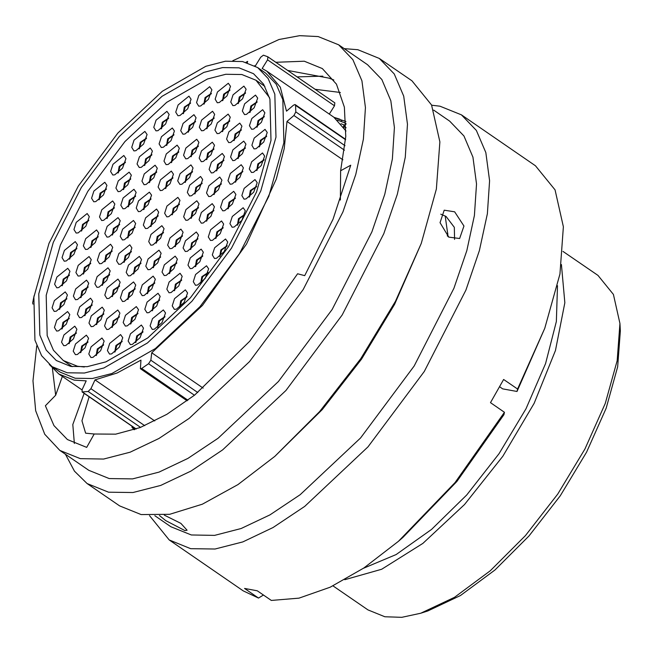 <?xml version="1.0" encoding="UTF-8"?>
<svg xmlns="http://www.w3.org/2000/svg" width="653" height="653" viewBox="0 0 653 653"><rect width="100%" height="100%" fill="white"/><g stroke="black" fill="none" stroke-linecap="round" stroke-linejoin="round"><path stroke-width="0.98" d="M342.89 159.863L286.985 121.434L293.915 115.491L295.85 111.916L295.564 105.362L295.001 104.586L293.475 105.239L286.545 111.181L280.276 87.151L266.93 71.267L333.805 117.238L346.033 130.984M266.93 71.267L262.22 68.516L267.583 59.823L267.901 56.835L263.42 55.162L260.702 57.235L255.339 65.929L254.646 65.741M333.03 585.872L368.006 609.918L384.895 616.75L401.734 617.297L420.736 613.224L454.496 597.291L490.207 570.82L525.42 535.607L557.735 494.052L584.957 448.995L605.225 403.505L617.15 360.685L619.926 323.464L613.379 294.389L597.96 275.411L562.984 251.364M239.022 67.839L253.503 73.699L263.567 84.188L269.967 99.158L271.011 140.419L256.515 191.949L228.411 246.858L190.456 297.784L147.741 337.903L105.982 361.852L87.241 366.659L70.777 366.415L56.297 360.562L46.232 350.073L39.841 335.103L38.788 293.842L53.285 242.312L81.396 187.403L119.344 136.477L162.058 96.358L203.818 72.41L222.559 67.602L239.022 67.839M67.218 372.749L52.118 366.643L41.629 355.714L34.96 340.107L33.866 297.091L48.975 243.373L78.278 186.146L117.842 133.057L162.36 91.232L205.891 66.271L225.432 61.26L242.589 61.513L257.682 67.618L268.171 78.548L274.84 94.154L275.941 137.163L260.825 190.888L231.521 248.116L191.966 301.204L147.439 343.029L103.909 367.99L84.376 373.002L67.218 372.749M257.682 67.618L265.665 73.103L276.162 84.041L282.822 99.648L283.924 142.656L268.807 196.373L239.512 253.609L199.949 306.69L155.422 348.514L111.9 373.475L92.359 378.487L75.201 378.234L60.109 372.128L52.118 366.643M136.044 429.062L82.098 391.971L82.147 389.71L86.188 380.887L74.124 380.152L58.843 373.973L49.285 364.48M286.985 121.434L284.259 148.664L276.333 179.044L246.467 244.034L202.446 305.4L151.725 352.742L150.802 360.236L197.786 392.535M203.148 388.094L151.725 352.742M619.926 323.464L620.35 330.867L617.665 366.855L606.131 408.247L586.549 452.219L560.233 495.774L528.995 535.933L494.95 569.979L460.438 595.569L427.805 610.963L420.736 613.224M561.458 264.555L564.869 302.731L555.458 350.473L534.113 403.317L502.843 456.316L464.561 504.5L422.866 543.353L381.654 569.236L344.8 579.733M557.507 285.688L556.356 321.513L545.573 363.599L525.967 408.794L499.023 453.696L466.756 494.933L431.584 529.42L396.151 554.56L363.109 568.477M447.803 233.194L447.281 235.986M268.081 56.958L334.867 102.864L334.458 105.794L267.583 59.823M329.308 114.144L334.458 105.794M187.068 400.811L140.354 368.7L140.975 360.13L117.075 373.01L95.003 379.866L90.963 388.69L144.754 425.666M154.802 420.965L95.003 379.866M34.078 295.678L32.65 302.878L32.993 304.151M82.098 391.971L88.196 391.433L90.963 388.69M140.354 368.7L141.725 368.455L148.59 363.737L150.802 360.236M340.915 120.087L341.739 120.625M333.993 117.369L339.789 119.181L334.058 117.409M334.728 117.891L345.943 121.474M346.017 123.327L337.421 120.07M346.074 127.743L344.376 126.413L343.935 125.098L346.041 124.299M344.376 126.413L343.992 127.645M344.041 124.878L341.037 123.76M134.804 429.494L133.253 427.144M131.841 426.172L134.657 429.543M131.93 427.152L134.11 429.731M36.772 345.878L32.977 380.903L35.67 410.737L44.739 434.204L59.831 450.399L88.775 470.299L109.247 478.576L132.518 478.918L159.022 472.119L187.86 458.414L218.061 438.261L278.456 381.54L332.108 309.538L371.851 231.913L384.748 194.243L392.347 159.046L394.412 127.515L390.861 100.717L381.817 79.544L367.59 64.72L338.646 44.82L318.166 36.535L299.67 35.703L278.97 39.531L232.794 60.721M59.831 450.399L80.303 458.675L103.574 459.018L130.078 452.227L158.916 438.522L189.117 418.369L249.503 361.64L303.163 289.638L342.907 212.013L355.795 174.343L363.403 139.154L365.468 107.623L361.917 80.817L352.873 59.643L338.646 44.82M65.357 454.194L74.401 471.172L87.11 483.53L108.569 492.207L132.959 492.566L160.736 485.44L190.962 471.074L222.616 449.95L285.916 390.494L342.156 315.024L383.809 233.66L397.326 194.178L405.293 157.291L407.456 124.241L403.734 96.146L394.257 73.96L379.344 58.419L357.885 49.742L344.172 48.616M87.11 483.53L119.695 505.928L141.154 514.605L169.592 514.352L202.348 504.198L237.953 484.583L274.807 456.398L319.652 411.586L360.807 358.685L395.465 301.302L421.242 243.381L436.343 189.068L439.844 141.848L431.519 104.929L411.929 80.817L379.344 58.419M154.867 515.731L170.874 526.734L191.345 535.011L214.617 535.354L241.12 528.555L269.958 514.85L300.151 494.696L360.546 437.975L414.206 365.974L453.949 288.34L466.838 250.679L474.445 215.482L476.51 183.95L472.96 157.144L463.916 135.979L449.68 121.148L433.674 110.145M159.471 515.552L165.674 520.572L184.905 530.587L187.117 530.236L180.897 523.363L164.319 515.111M149.496 515.601L169.2 539.958L190.66 548.642L215.057 549.002L242.834 541.876L273.06 527.51L304.706 506.385L368.006 446.93L424.254 371.459L465.907 290.095L479.416 250.613L487.391 213.727L489.554 180.677L485.832 152.582L476.355 130.396L461.434 114.855L439.975 106.178L431.633 105.182M169.2 539.958L243.259 590.875L258.498 598.075L244.524 588.467L257.315 590.81L271.289 600.417L298.96 598.156L330.206 587.21L363.786 568.02L398.379 541.345L455.068 482.6L504.467 412.272L490.493 402.664L503.585 379.442L517.56 389.049L544.806 328.328L559.907 274.015L563.417 226.795L555.091 189.876L535.493 165.764L461.434 114.855M448.782 237.153L459.639 238.525L463.94 226.011L454.659 211.817L444.244 210.217L440.057 222.657L448.782 237.153M454.545 239.439L454.366 227.293L446.056 216.502L440.816 214.2M445.183 215.939L448.129 236.68M287.736 70.459L328.851 78.123L333.805 79.984M89.126 396.812L81.96 420.81L85.616 433.208L94.212 434L115.654 434.172L140.15 427.552L166.809 414.329L194.643 395.041L249.805 341.192L297.637 273.787L304.69 275.664L332.989 219.277L350.751 165.225L340.629 170.727L345.804 136.436L344.392 107.141L336.45 84.164L322.345 68.532L304.265 61.219L275.86 62.296M340.629 170.727L340.409 200.096M52.403 368.357L55.636 395.187L62.37 376.397M315.187 89.33L340.384 92.497M247.34 62.664L247.658 61.423L245.977 62.272M94.212 434L86.686 447.354L67.39 439.534L53.938 425.585L45.359 405.742L55.636 395.187M398.379 541.345L402.958 537.362L456.88 481.522L503.912 414.688L504.467 412.272M263.412 595.005L258.498 598.075M517.56 389.049L517.005 391.457L544.806 328.328M517.005 391.457L502.663 388.821L499.627 386.739M274.807 456.398L322.223 409.619L361.493 359.15L394.551 304.404L421.242 243.381M74.369 443.501L72.826 424.54L84.123 393.367M297.156 76.932L322.835 76.164M177.828 197.345L179.999 200.414L176.522 209.972L168.841 216.657L166.833 216.853L164.646 213.294L166.956 206.111L177.828 197.345M161.871 225.66L164.05 228.73L160.565 238.296L152.884 244.973L150.876 245.169L148.688 241.61L151.006 234.427L161.871 225.66M149.406 192.121L151.586 195.198L148.1 204.756L140.419 211.433L138.412 211.629L136.224 208.078L138.534 200.887L149.406 192.121M171.298 171.078L173.478 174.155L169.992 183.713L162.311 190.39L160.303 190.586L158.116 187.036L160.434 179.844L171.298 171.078M190.905 164.915L193.076 167.992L189.59 177.551L181.918 184.228L179.91 184.424L177.722 180.865L180.032 173.682L190.905 164.915M200.528 176.449L202.708 179.526L199.222 189.084L191.549 195.761L189.541 195.957L187.346 192.406L189.664 185.215L200.528 176.449M196.831 200.83L199.002 203.907L195.516 213.466L187.844 220.143L185.836 220.339L183.648 216.788L185.958 209.597L196.831 200.83M180.873 229.146L183.052 232.223L179.567 241.781L171.886 248.458L169.878 248.662L167.69 245.104L170 237.921L180.873 229.146M158.981 250.189L161.152 253.266L157.667 262.824L149.994 269.501L147.986 269.705L145.799 266.146L148.109 258.963L158.981 250.189M156.532 209.05L158.712 212.127L155.226 221.685L147.545 228.362L145.537 228.566L143.35 225.007L145.66 217.824L156.532 209.05M129.743 244.818L131.922 247.895L128.437 257.453L120.764 264.139L118.756 264.334L116.561 260.776L118.879 253.593L129.743 244.818M133.449 220.436L135.628 223.514L132.143 233.072L124.462 239.749L122.454 239.945L120.266 236.394L122.584 229.203L133.449 220.436M133.979 189.288L136.151 192.366L132.673 201.924L124.992 208.601L122.984 208.797L120.797 205.246L123.107 198.055L133.979 189.288M155.096 165.168L157.267 168.245L153.782 177.804L146.109 184.481L144.101 184.685L141.913 181.126L144.223 173.943L155.096 165.168M177.134 145.129L179.314 148.207L175.828 157.765L168.148 164.45L166.14 164.646L163.952 161.087L166.27 153.904L177.134 145.129M196.733 139.293L198.912 142.37L195.427 151.929L187.754 158.606L185.738 158.801L183.55 155.251L185.868 148.06L196.733 139.293M212.323 142.158L214.502 145.235L211.017 154.794L203.344 161.471L201.328 161.666L199.141 158.116L201.459 150.925L212.323 142.158M222.281 153.422L224.461 156.5L220.975 166.058L213.302 172.735L211.294 172.939L209.107 169.38L211.417 162.197L222.281 153.422M219.726 177.045L221.906 180.122L218.42 189.68L210.748 196.357L208.731 196.553L206.544 193.002L208.862 185.811L219.726 177.045M212.258 203.663L214.437 206.74L210.952 216.298L203.271 222.975L201.263 223.171L199.075 219.62L201.385 212.437L212.258 203.663M196.3 231.978L198.479 235.056L194.994 244.614L187.313 251.299L185.305 251.495L183.118 247.936L185.436 240.753L196.3 231.978M175.184 256.098L177.363 259.176L173.878 268.734L166.197 275.411L164.189 275.607L162.001 272.056L164.319 264.865L175.184 256.098M153.137 276.137L155.316 279.215L151.831 288.773L144.158 295.45L142.15 295.646L139.962 292.095L142.272 284.904L153.137 276.137M133.538 281.974L135.718 285.051L132.233 294.609L124.56 301.286L122.552 301.482L120.364 297.931L122.674 290.748L133.538 281.974M117.948 279.109L120.128 282.186L116.642 291.744L108.969 298.421L106.961 298.625L104.774 295.066L107.084 287.883L117.948 279.109M107.99 267.844L110.169 270.922L106.684 280.48L99.011 287.157L96.995 287.353L94.807 283.802L97.126 276.611L107.99 267.844M110.545 244.222L112.724 247.299L109.239 256.858L101.566 263.534L99.558 263.739L97.37 260.18L99.68 252.997L110.545 244.222M118.022 217.604L120.201 220.681L116.716 230.24L109.035 236.917L107.027 237.112L104.839 233.562L107.157 226.371L118.022 217.604M112.683 201.002L114.863 204.079L111.377 213.637L103.696 220.314L101.688 220.51L99.501 216.951L101.811 209.768L112.683 201.002M129.131 172.123L131.31 175.2L127.825 184.758L120.152 191.435L118.136 191.631L115.948 188.08L118.266 180.889L129.131 172.123M150.247 148.011L152.427 151.08L148.941 160.638L141.26 167.323L139.252 167.519L137.065 163.96L139.383 156.777L150.247 148.011M172.294 127.972L174.465 131.041L170.988 140.607L163.307 147.284L161.299 147.48L159.112 143.921L161.422 136.738L172.294 127.972M193.933 114.691L196.104 117.769L192.627 127.327L184.946 134.004L182.938 134.2L180.75 130.649L183.06 123.458L193.933 114.691M212.527 111.271L214.698 114.348L211.221 123.907L203.54 130.584L201.532 130.78L199.345 127.229L201.655 120.038L212.527 111.271M228.117 114.136L230.297 117.213L226.811 126.772L219.13 133.449L217.123 133.645L214.935 130.094L217.245 122.903L228.117 114.136M239.733 123.107L241.904 126.176L238.418 135.734L230.746 142.419L228.738 142.615L226.55 139.056L228.86 131.873L239.733 123.107M243.749 141.097L245.928 144.166L242.443 153.724L234.762 160.409L232.754 160.605L230.566 157.047L232.884 149.863L243.749 141.097M241.194 164.711L243.373 167.788L239.888 177.347L232.207 184.024L230.199 184.219L228.011 180.669L230.329 173.478L241.194 164.711M233.717 191.329L235.896 194.406L232.411 203.965L224.738 210.641L222.73 210.846L220.543 207.287L222.853 200.104L233.717 191.329M221.489 220.983L223.669 224.061L220.183 233.619L212.511 240.296L210.503 240.492L208.315 236.941L210.625 229.75L221.489 220.983M201.14 249.144L203.32 252.221L199.834 261.78L192.162 268.456L190.154 268.661L187.966 265.102L190.276 257.919L201.14 249.144M180.032 273.264L182.203 276.341L178.718 285.9L171.045 292.577L169.037 292.773L166.85 289.214L169.16 282.031L180.032 273.264M157.985 293.303L160.165 296.372L156.679 305.939L148.998 312.616L146.99 312.811L144.803 309.253L147.121 302.07L157.985 293.303M136.346 306.575L138.526 309.653L135.04 319.211L127.359 325.888L125.352 326.092L123.164 322.533L125.482 315.35L136.346 306.575M117.752 309.995L119.932 313.073L116.446 322.631L108.765 329.308L106.757 329.512L104.57 325.953L106.888 318.77L117.752 309.995M102.162 307.139L104.341 310.208L100.856 319.766L93.175 326.451L91.167 326.647L88.979 323.088L91.298 315.905L102.162 307.139M90.547 298.168L92.726 301.245L89.241 310.804L81.56 317.48L79.552 317.676L77.364 314.117L79.682 306.934L90.547 298.168M86.531 280.178L88.702 283.255L85.217 292.813L77.544 299.49L75.536 299.686L73.348 296.127L75.658 288.944L86.531 280.178M89.086 256.556L91.257 259.633L87.771 269.191L80.099 275.868L78.091 276.072L75.903 272.513L78.213 265.33L89.086 256.556M96.554 229.938L98.734 233.015L95.248 242.573L87.567 249.25L85.559 249.446L83.372 245.895L85.69 238.704L96.554 229.938M104.766 182.293L106.937 185.37L103.46 194.929L95.779 201.606L93.771 201.801L91.583 198.251L93.893 191.06L104.766 182.293M123.792 155.52L125.972 158.589L122.486 168.156L114.806 174.833L112.798 175.028L110.61 171.47L112.928 164.287L123.792 155.52M144.909 131.4L147.088 134.477L143.603 144.035L135.922 150.712L133.914 150.908L131.726 147.358L134.045 140.175L144.909 131.4M166.956 111.361L169.127 114.438L165.642 123.997L157.969 130.673L155.961 130.878L153.773 127.319L156.083 120.136L166.956 111.361M188.937 96.195L191.117 99.272L187.631 108.831L179.95 115.508L177.942 115.703L175.755 112.153L178.073 104.97L188.937 96.195M209.719 86.669L211.899 89.747L208.413 99.305L200.732 105.982L198.724 106.178L196.537 102.627L198.855 95.436L209.719 86.669M228.313 83.249L230.493 86.327L227.007 95.885L219.326 102.562L217.318 102.758L215.131 99.207L217.449 92.016L228.313 83.249M243.904 86.114L246.083 89.183L242.598 98.75L234.917 105.427L232.909 105.623L230.721 102.064L233.039 94.881L243.904 86.114M255.519 95.077L257.698 98.154L254.213 107.712L246.532 114.389L244.524 114.593L242.336 111.034L244.655 103.851L255.519 95.077M262.669 109.737L264.849 112.814L261.363 122.372L253.682 129.049L251.674 129.253L249.487 125.694L251.805 118.511L262.669 109.737M265.045 129.384L267.224 132.453L263.739 142.011L256.058 148.696L254.05 148.892L251.862 145.333L254.18 138.15L265.045 129.384M262.49 152.998L264.669 156.075L261.184 165.633L253.503 172.31L251.495 172.506L249.307 168.956L251.625 161.764L262.49 152.998M255.013 179.616L257.192 182.693L253.707 192.251L246.034 198.928L244.026 199.132L241.839 195.573L244.149 188.391L255.013 179.616M243.128 207.711L245.308 210.78L241.822 220.347L234.149 227.024L232.141 227.22L229.954 223.661L232.264 216.478L243.128 207.711M225.514 238.974L227.693 242.051L224.208 251.609L216.527 258.286L214.519 258.482L212.331 254.931L214.649 247.748L225.514 238.974M206.479 265.755L208.658 268.824L205.173 278.39L197.5 285.067L195.492 285.263L193.304 281.704L195.614 274.521L206.479 265.755M185.37 289.867L187.542 292.944L184.056 302.502L176.383 309.179L174.375 309.375L172.188 305.824L174.498 298.633L185.37 289.867M163.323 309.906L165.503 312.983L162.017 322.541L154.337 329.218L152.329 329.414L150.141 325.863L152.459 318.672L163.323 309.906M141.334 325.072L143.513 328.149L140.028 337.707L132.355 344.384L130.347 344.58L128.159 341.029L130.469 333.838L141.334 325.072M120.552 334.597L122.731 337.674L119.246 347.233L111.573 353.91L109.565 354.114L107.378 350.555L109.688 343.372L120.552 334.597M101.958 338.017L104.137 341.095L100.652 350.653L92.979 357.33L90.971 357.534L88.784 353.975L91.094 346.792L101.958 338.017M86.367 335.16L88.547 338.23L85.061 347.796L77.389 354.473L75.381 354.669L73.193 351.11L75.503 343.927L86.367 335.16M74.76 326.19L76.932 329.267L73.454 338.825L65.773 345.502L63.765 345.698L61.578 342.148L63.888 334.956L74.76 326.19M67.602 311.53L69.781 314.607L66.296 324.166L58.623 330.842L56.615 331.038L54.428 327.488L56.738 320.296L67.602 311.53M65.235 291.891L67.406 294.96L63.921 304.527L56.248 311.203L54.24 311.399L52.052 307.841L54.362 300.658L65.235 291.891M67.79 268.269L69.961 271.346L66.484 280.904L58.803 287.581L56.795 287.777L54.607 284.226L56.917 277.035L67.79 268.269M75.258 241.651L77.438 244.728L73.952 254.286L66.279 260.963L64.263 261.159L62.076 257.609L64.394 250.417L75.258 241.651M87.143 213.564L89.322 216.633L85.837 226.199L78.164 232.876L76.148 233.072L73.96 229.513L76.279 222.33L87.143 213.564M139.358 256.392L141.53 259.47L138.052 269.028L130.371 275.705L128.363 275.901L126.176 272.35L128.486 265.159L139.358 256.392M269.526 97.583L255.976 80.246L241.83 74.524L225.75 74.295L207.434 78.989L166.637 102.39L124.903 141.587L87.82 191.345L60.362 244.989L46.192 295.344L47.22 335.65L53.473 350.286L63.3 360.529L77.454 366.251L84.343 366.97M345.576 139.742L295.564 105.362M140.517 427.405L88.196 391.433M82.564 392.086L136.257 428.988M194.406 395.228L148.59 363.737M141.725 368.455L187.901 400.199M344.441 150.214L293.915 115.491M295.85 111.916L345.004 145.701M172.033 214.861L173.176 208.274L179.469 204.038M179.338 204.454L174.041 208.274L172.376 214.584M156.075 243.177L157.218 236.59L163.511 232.354M163.381 232.778L158.083 236.59L156.418 242.9M143.611 209.637L144.754 203.05L151.047 198.814M150.916 199.238L145.619 203.05L143.954 209.36M165.503 188.595L166.646 182.007L172.939 177.771M172.808 178.196L167.511 182.007L165.846 188.317M185.109 182.432L186.252 175.845L192.545 171.608M192.406 172.033L187.117 175.845L185.452 182.154M194.733 193.965L195.884 187.378L202.177 183.142M202.038 183.566L196.749 187.378L195.076 193.688M191.035 218.347L192.178 211.76L198.471 207.523M198.332 207.948L193.043 211.76L191.378 218.069M175.077 246.663L176.22 240.075L182.513 235.847M182.383 236.264L177.085 240.084L175.42 246.393M153.186 267.706L154.328 261.118L160.622 256.89M160.491 257.306L155.194 261.127L153.528 267.436M150.737 226.575L151.88 219.988L158.173 215.751M158.042 216.167L152.745 219.988L151.08 226.297M123.948 262.343L125.098 255.756L131.392 251.519M131.253 251.936L125.964 255.756L124.29 262.065M127.653 237.953L128.796 231.366L135.089 227.138M134.959 227.554L129.669 231.374L127.996 237.676M128.184 206.805L129.327 200.218L135.62 195.982M135.489 196.406L130.192 200.218L128.527 206.528M149.3 182.685L150.443 176.098L156.736 171.87M156.598 172.286L151.308 176.106L149.643 182.416M171.339 162.654L172.49 156.067L178.775 151.831M178.644 152.247L173.355 156.067L171.682 162.377M190.937 156.81L192.088 150.223L198.381 145.986M198.243 146.411L192.953 150.223L191.28 156.532M206.528 159.675L207.678 153.088L213.972 148.851M213.833 149.276L208.544 153.088L206.87 159.397M216.486 170.939L217.637 164.352L223.93 160.124M223.791 160.54L218.502 164.36L216.829 170.67M213.931 194.561L215.082 187.974L221.375 183.738M221.236 184.162L215.947 187.974L214.274 194.284M206.462 221.179L207.605 214.592L213.898 210.364M213.768 210.78L208.47 214.6L206.805 220.91M190.505 249.503L191.647 242.916L197.941 238.68M197.81 239.096L192.513 242.916L190.847 249.226M169.388 273.615L170.531 267.028L176.824 262.792M176.694 263.216L171.404 267.028L169.731 273.338M147.341 293.654L148.492 287.067L154.785 282.831M154.647 283.255L149.357 287.067L147.692 293.377M127.743 299.49L128.894 292.903L135.187 288.675M135.049 289.091L129.759 292.911L128.094 299.221M112.153 296.625L113.304 290.038L119.597 285.81M119.458 286.226L114.169 290.046L112.496 296.356M102.195 285.361L103.345 278.774L109.639 274.538M109.5 274.962L104.211 278.774L102.537 285.083M104.749 261.739L105.9 255.152L112.194 250.923M112.055 251.34L106.766 255.16L105.092 261.469M112.226 235.121L113.369 228.534L119.662 224.297M119.532 224.722L114.234 228.534L112.569 234.843M106.888 218.518L108.031 211.931L114.324 207.695M114.193 208.119L108.896 211.931L107.231 218.241M123.335 189.639L124.486 183.052L130.78 178.816M130.641 179.24L125.352 183.052L123.678 189.362M144.452 165.527L145.595 158.94L151.888 154.704M151.757 155.12L146.468 158.94L144.795 165.25M166.499 145.488L167.641 138.901L173.935 134.665M173.804 135.081L168.507 138.901L166.842 145.211M188.137 132.208L189.28 125.621L195.573 121.385M195.443 121.809L190.145 125.621L188.48 131.93M206.732 128.788L207.874 122.201L214.168 117.964M214.037 118.389L208.74 122.201L207.074 128.51M222.322 131.653L223.465 125.066L229.758 120.829M229.627 121.254L224.33 125.066L222.665 131.375M233.929 140.624L235.08 134.036L241.373 129.8M241.235 130.216L235.945 134.036L234.28 140.346M237.953 158.614L239.096 152.027L245.389 147.79M245.259 148.207L239.969 152.027L238.296 158.336M235.398 182.228L236.541 175.641L242.834 171.404M242.704 171.829L237.414 175.641L235.741 181.95M227.921 208.846L229.072 202.259L235.366 198.03M235.227 198.447L229.938 202.267L228.272 208.576M215.694 238.5L216.845 231.913L223.138 227.685M223 228.101L217.71 231.921L216.037 238.223M195.345 266.661L196.496 260.074L202.789 255.845M202.65 256.262L197.361 260.082L195.696 266.391M174.237 290.781L175.379 284.194L181.673 279.957M181.534 280.382L176.245 284.194L174.58 290.503M152.19 310.82L153.333 304.233L159.626 299.996M159.495 300.413L154.198 304.233L152.533 310.542M130.551 324.092L131.694 317.505L137.987 313.277M137.856 313.693L132.559 317.513L130.894 323.823M111.957 327.512L113.1 320.925L119.393 316.697M119.262 317.113L113.965 320.933L112.3 327.243M96.366 324.655L97.509 318.068L103.803 313.832M103.672 314.248L98.374 318.068L96.709 324.378M84.751 315.685L85.902 309.098L92.187 304.861M92.057 305.286L86.767 309.098L85.094 315.407M80.735 297.695L81.878 291.107L88.171 286.871M88.033 287.296L82.743 291.107L81.078 297.417M83.29 274.072L84.433 267.485L90.726 263.257M90.587 263.673L85.298 267.493L83.633 273.803M90.759 247.454L91.91 240.867L98.195 236.631M98.064 237.055L92.775 240.867L91.102 247.177M98.97 199.81L100.113 193.223L106.406 188.986M106.276 189.411L100.978 193.223L99.313 199.532M117.997 173.037L119.148 166.45L125.433 162.213M125.303 162.63L120.013 166.45L118.34 172.759M139.113 148.917L140.256 142.33L146.55 138.101M146.419 138.518L141.13 142.338L139.456 148.647M161.16 128.878L162.303 122.291L168.596 118.062M168.458 118.479L163.168 122.299L161.503 128.608M183.142 113.712L184.293 107.125L190.586 102.896M190.447 103.313L185.158 107.133L183.485 113.442M203.924 104.186L205.075 97.599L211.368 93.363M211.229 93.787L205.94 97.599L204.267 103.909M222.518 100.766L223.669 94.179L229.954 89.943M229.823 90.367L224.534 94.179L222.861 100.489M238.108 103.631L239.259 97.044L245.552 92.808M245.414 93.224L240.124 97.044L238.451 103.354M249.724 112.594L250.866 106.006L257.16 101.778M257.029 102.195L251.731 106.015L250.066 112.324M256.874 127.253L258.025 120.666L264.31 116.438M264.179 116.854L258.89 120.674L257.217 126.984M259.249 146.901L260.392 140.313L266.685 136.077M266.555 136.493L261.257 140.313L259.592 146.623M256.694 170.515L257.837 163.927L264.13 159.691M264 160.116L258.702 163.927L257.037 170.237M249.217 197.133L250.368 190.545L256.662 186.317M256.523 186.734L251.234 190.554L249.56 196.863M237.333 225.228L238.484 218.641L244.777 214.404M244.638 214.821L239.349 218.641L237.676 224.95M219.718 256.49L220.861 249.903L227.154 245.675M227.024 246.091L221.726 249.911L220.061 256.221M200.683 283.271L201.834 276.684L208.127 272.448M207.989 272.864L202.699 276.684L201.034 282.994M179.575 307.383L180.718 300.796L187.011 296.56M186.88 296.984L181.583 300.796L179.918 307.106M157.528 327.422L158.671 320.835L164.964 316.599M164.834 317.023L159.544 320.835L157.871 327.145M135.538 342.588L136.689 336.001L142.983 331.765M142.844 332.189L137.554 336.001L135.889 342.311M114.757 352.114L115.907 345.527L122.201 341.299M122.062 341.715L116.773 345.535L115.108 351.845M96.162 355.542L97.313 348.947L103.607 344.719M103.468 345.135L98.179 348.955L96.513 355.265M80.572 352.677L81.723 346.09L88.016 341.854M87.877 342.27L82.588 346.09L80.923 352.4M68.965 343.707L70.108 337.119L76.401 332.883M76.27 333.308L70.973 337.119L69.308 343.429M61.806 329.047L62.957 322.46L69.251 318.223M69.112 318.648L63.823 322.46L62.157 328.769M59.439 309.408L60.582 302.821L66.875 298.584M66.745 299.001L61.447 302.821L59.782 309.13M61.994 285.785L63.137 279.198L69.43 274.97M69.3 275.386L64.002 279.206L62.337 285.508M69.463 259.168L70.614 252.58L76.907 248.344M76.768 248.769L71.479 252.58L69.806 258.89M81.347 231.08L82.498 224.493L88.792 220.257M88.653 220.673L83.364 224.493L81.69 230.803M133.563 273.909L134.706 267.322L140.999 263.086M140.868 263.51L135.571 267.322L133.906 273.631M345.608 139.309L295.246 104.684M58.843 373.973L82.049 389.931M334.867 102.864L267.999 56.893M343.437 126.845L343.935 125.098M63.3 360.529L72.222 366.659M255.976 80.246L264.889 86.376"/></g></svg>
